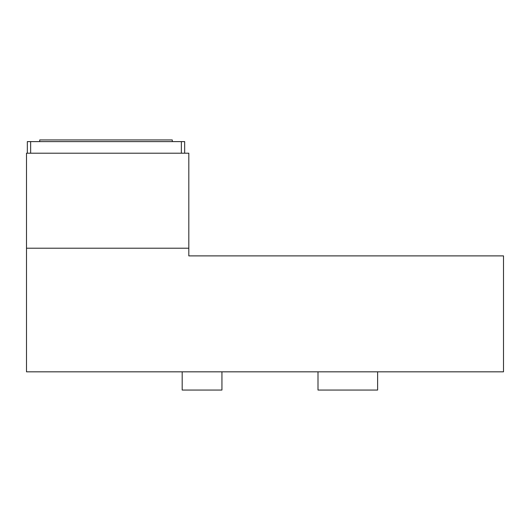 <?xml version="1.0" encoding="UTF-8"?>
<svg xmlns="http://www.w3.org/2000/svg" width="530" height="530" viewBox="0 0 530 530"><rect width="100%" height="100%" fill="white"/><g stroke="black" fill="none" stroke-linecap="round" stroke-linejoin="round"><path stroke-width="0.79" d="M318 371.828L318 390.047L377.625 390.047L377.625 371.828M221.938 371.828L221.938 390.047L182.188 390.047L182.188 371.828M172.29 141.609L172.29 139.953L39.71 139.953L39.71 141.609M26.5 248.206L26.5 153.203L188.812 153.203L188.812 255.891L503.5 255.891L503.5 371.828L26.5 371.828L26.5 248.206L188.812 248.206M181.359 153.203L181.359 141.609L184.672 141.609L184.672 153.203M181.359 141.609L27.328 141.609L27.328 153.203M30.641 141.609L30.641 153.203"/></g></svg>

